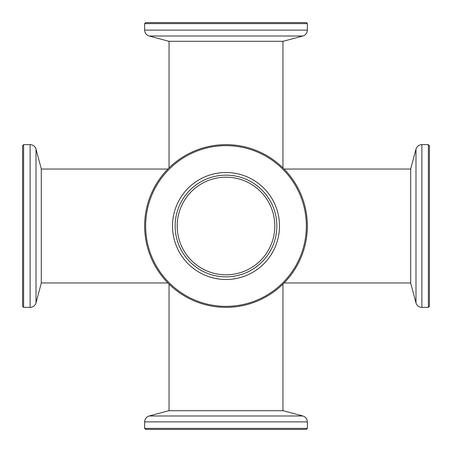 <?xml version="1.0" encoding="UTF-8"?>
<svg xmlns="http://www.w3.org/2000/svg" width="452" height="452" viewBox="0 0 452 452"><rect width="100%" height="100%" fill="white"/><g stroke="black" fill="none" stroke-linecap="round" stroke-linejoin="round"><path stroke-width="0.68" d="M428.383 144.64L429.4 145.657L429.4 306.343L428.383 307.36L428.383 144.64L421.88 144.64L421.88 307.36A6.102 6.102 0 0 1 415.987 302.84L415.987 149.16A6.102 6.102 0 0 1 421.88 144.64M415.987 302.84L410.71 283.155L410.71 168.845L415.987 149.16M428.383 307.36L421.88 307.36M144.64 23.617L145.657 22.6L306.343 22.6L307.36 23.617L144.64 23.617L144.64 30.12L307.36 30.12C307.179 33.103 305.671 35.07 302.84 36.013L149.16 36.013C146.329 35.07 144.821 33.103 144.64 30.12M302.84 36.013L283.155 41.29L168.845 41.29L149.16 36.013M269.946 158.737A80.343 80.343 0 0 0 158.737 182.054A80.343 80.343 0 0 0 182.054 293.263A80.343 80.343 0 0 0 293.263 269.946A80.343 80.343 0 0 0 269.946 158.737M181.501 294.111A81.36 81.36 0 0 1 157.889 181.501A81.36 81.36 0 0 1 270.499 157.889A81.36 81.36 0 0 1 294.111 270.499A81.36 81.36 0 0 1 181.501 294.111M255.256 181.218A53.494 53.494 0 0 1 270.782 255.256A53.494 53.494 0 0 1 196.744 270.782A53.494 53.494 0 0 1 181.218 196.744A53.494 53.494 0 0 1 255.256 181.218M253.809 183.427A50.85 50.85 0 0 1 268.573 253.809A50.85 50.85 0 0 1 198.191 268.573A50.85 50.85 0 0 1 183.427 198.191A50.85 50.85 0 0 1 253.809 183.427M23.617 144.64L23.617 307.36L22.6 306.343L22.6 145.657L23.617 144.64L30.12 144.64A6.102 6.102 0 0 1 36.013 149.16L36.013 302.84A6.102 6.102 0 0 1 30.12 307.36L30.12 144.64M36.013 149.16L41.29 168.845L41.29 283.155L36.013 302.84M23.617 307.36L30.12 307.36M307.36 428.383L306.343 429.4L145.657 429.4L144.64 428.383L307.36 428.383L307.36 421.88L144.64 421.88L144.64 428.383M302.84 415.987L149.16 415.987L168.845 410.71L283.155 410.71L302.84 415.987C305.671 416.93 307.179 418.897 307.36 421.88M226 177.184A48.816 48.816 0 0 0 177.184 226A48.816 48.816 0 0 0 226 274.816A48.816 48.816 0 0 0 274.816 226A48.816 48.816 0 0 0 226 177.184M167.895 169.048L41.29 169.048M167.895 282.952L41.29 282.952M410.71 169.048L284.105 169.048M410.71 282.952L284.105 282.952M282.952 167.895L282.952 41.29M169.048 167.895L169.048 41.29M282.952 410.71L282.952 284.105M169.048 410.71L169.048 284.105M307.36 23.617L307.36 30.12M149.16 415.987C146.329 416.93 144.821 418.897 144.64 421.88"/></g></svg>
